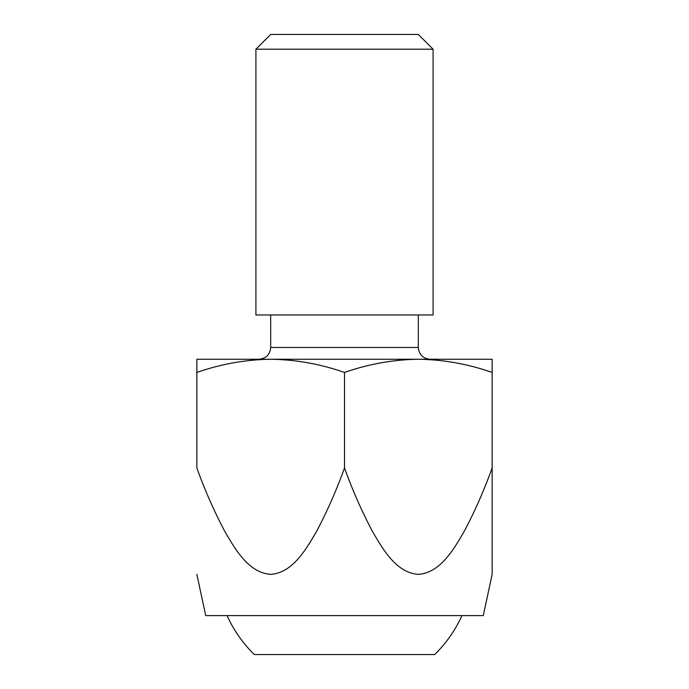 <?xml version="1.0" encoding="UTF-8"?>
<svg xmlns="http://www.w3.org/2000/svg" width="689" height="689" viewBox="0 0 689 689"><rect width="100%" height="100%" fill="white"/><g stroke="black" fill="none" stroke-linecap="round" stroke-linejoin="round"><path stroke-width="1.03" d="M418.352 359.262L270.656 359.262M270.682 359.262L196.856 359.262L196.856 372.448C220.962 364.033 245.568 359.632 270.682 359.262C295.848 359.615 320.454 364.016 344.5 372.448C368.606 364.033 393.212 359.632 418.318 359.262C443.492 359.615 468.098 364.016 492.144 372.448L492.144 571.577M492.144 372.448L492.144 359.262L418.318 359.262M430.134 359.262C422.96 358.564 419.024 354.628 418.318 347.454L270.682 347.454C270.045 354.559 266.109 358.495 258.866 359.262M316.329 531.822L309.344 543.587M434.69 654.55A128.903 128.903 0 0 0 461.94 615.604C455.274 630.271 446.188 643.259 434.69 654.55L254.31 654.55A128.903 128.903 0 0 1 227.06 615.604M344.5 372.448L344.5 467.96C336.611 489.905 327.335 510.997 316.664 531.219C305.89 549.813 292.317 573.05 270.579 574.342C248.815 572.74 235.647 550.037 224.657 531.15C213.986 510.911 204.719 489.845 196.856 467.96L196.856 372.448M270.682 314.968L270.682 347.454M433.088 49.212L418.318 34.45L270.682 34.45L255.912 49.212L433.088 49.212L433.088 314.968L255.912 314.968L255.912 49.212M196.856 574.342L205.718 615.604L483.282 615.604L492.144 574.342M492.144 467.96L492.144 574.342L492.144 467.96C484.255 489.905 474.979 510.997 464.308 531.219C453.534 549.813 439.961 573.05 418.223 574.342C396.459 572.74 383.291 550.037 372.301 531.15C361.63 510.911 352.363 489.845 344.5 467.96M418.318 314.968L418.318 347.454"/></g></svg>
